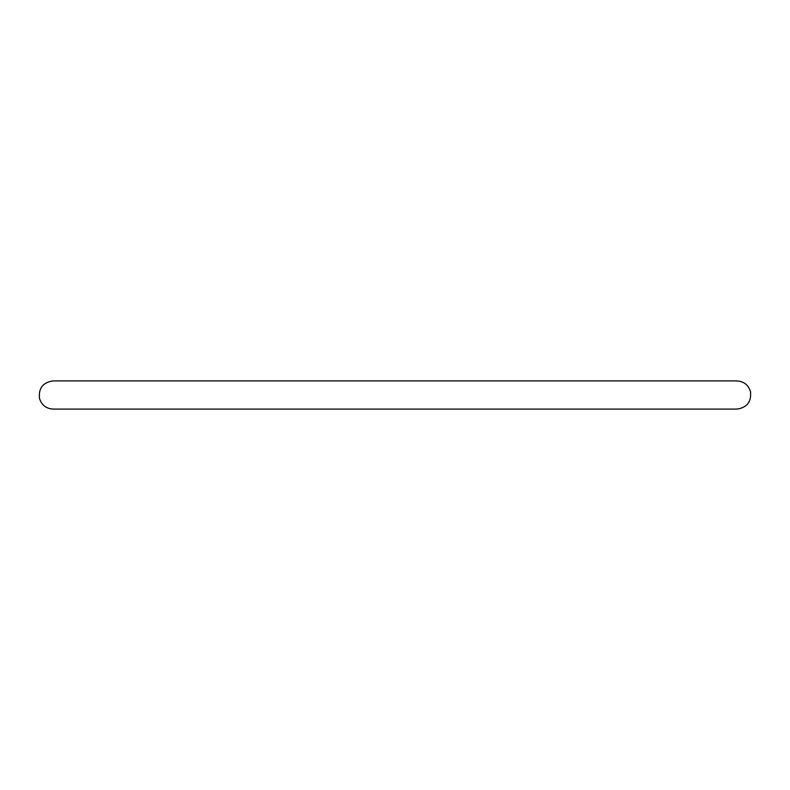 <?xml version="1.0" encoding="UTF-8"?>
<svg xmlns="http://www.w3.org/2000/svg" width="790" height="790" viewBox="0 0 790 790"><rect width="100%" height="100%" fill="white"/><g stroke="black" fill="none" stroke-linecap="round" stroke-linejoin="round"><path stroke-width="1.19" d="M394.99 409.092L736.823 409.092C746.955 407.709 751.507 401.893 750.5 391.623C748.397 384.928 743.834 381.353 736.823 380.908L53.157 380.908C42.966 382.33 38.414 388.176 39.5 398.446C41.633 405.102 46.185 408.647 53.157 409.092L394.99 409.092"/></g></svg>
